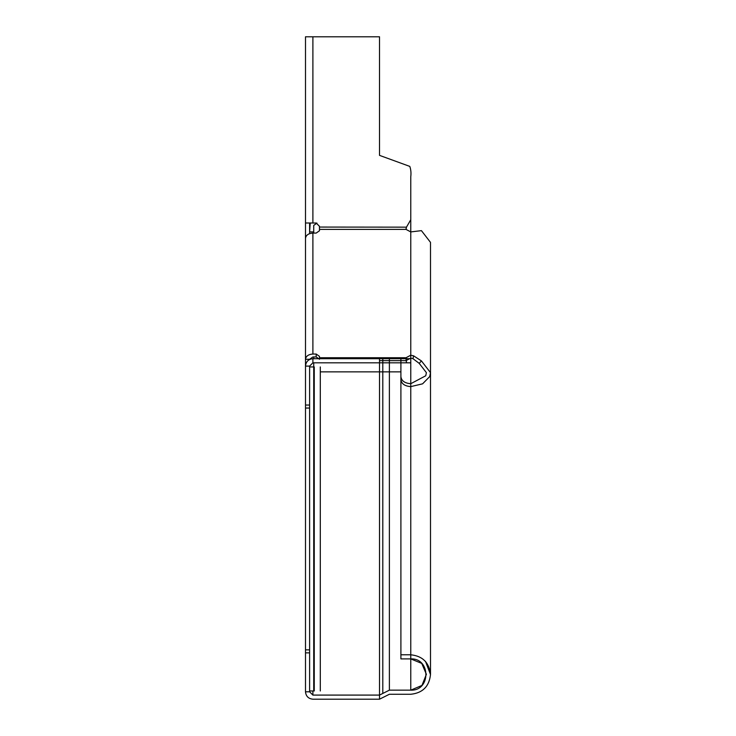 <?xml version="1.0" encoding="UTF-8"?>
<svg xmlns="http://www.w3.org/2000/svg" width="736" height="736" viewBox="0 0 736 736"><rect width="100%" height="100%" fill="white"/><g stroke="black" fill="none" stroke-linecap="round" stroke-linejoin="round"><path stroke-width="1.1" d="M312.892 699.2L379.518 699.2L379.518 695.088L312.892 695.088L309.608 691.794L305.495 691.794C305.964 696.265 308.43 698.731 312.892 699.2M305.495 691.794L305.495 408.048L309.608 408.048M312.892 36.8L312.892 223.017L316.186 223.017L319.479 226.311L319.479 230.754L316.186 233.082L312.892 233.082L312.892 354.044L316.186 354.044L319.479 356.371L319.479 357.733L406.024 357.733L406.53 358.699L379.518 358.699L379.518 362.811L410.771 362.811L410.771 358.699L312.892 358.699C308.43 359.168 305.964 361.634 305.495 366.105L305.495 36.8L379.518 36.8L379.518 155.37L409.796 166.4C410.9 169.538 411.231 172.988 410.771 176.75L410.771 231.923L406.024 229.393L405.941 228.767M309.608 691.794L309.608 366.105L312.892 362.811L406.53 362.811L406.024 357.733L410.771 355.212L413.577 355.819L421.434 360.916L419.216 363.363L412.988 358.699L410.771 358.119L410.771 231.923L421.434 230.644L430.505 242.392L430.505 372.655L421.434 360.916M309.608 233.625L309.608 222.999M305.495 649.851L309.608 649.851M382.803 358.699L382.803 693.441L389.381 690.156L410.771 690.156L410.771 658.904L421.746 663.403L426.392 674.323L421.949 685.446L410.771 690.156C430.919 691.012 430.919 658.039 410.771 658.904L400.899 658.904L400.899 379.638C401.525 383.842 404.818 386.17 410.771 386.612L422.593 383.833L429.704 376.584L430.505 372.655M320.298 371.864L400.899 371.864L400.899 358.699L400.899 376.731C401.525 380.935 404.818 383.263 410.771 383.704L410.771 654.792C422.676 656.043 429.254 662.621 430.505 674.526C429.254 686.43 422.676 693.008 410.771 694.269L389.381 694.269L379.518 699.2M410.771 206.227C436.218 206.227 436.218 206.227 410.771 206.227M400.899 654.792L410.771 654.792L410.771 658.904M425.482 661.37L430.505 674.526L430.505 371.864M382.803 693.441L379.518 695.088L379.518 362.811M406.493 227.111L406.024 229.402L406.493 227.111L410.771 219.724M312.892 354.044C308.43 354.384 305.964 356.123 305.495 359.278L309.608 359.278L312.892 356.951L316.186 356.951L319.479 359.278M406.024 360.64L410.771 358.119L410.771 383.704L425.758 375.765L426.392 372.655L419.216 363.363M406.024 357.733L406.024 358.524M305.495 359.278L305.495 238.317C305.964 235.161 308.43 233.413 312.892 233.082M400.899 379.638L400.899 376.731M319.479 227.065L406.493 227.157M405.913 358.193L406.493 362.811M319.479 357.733L319.479 358.699M312.892 222.999L305.495 222.999M305.495 408.048L305.495 366.105L309.608 366.105M309.608 366.933L314.263 366.933C322.147 366.933 322.147 366.933 314.263 366.933L314.263 690.975L313.72 690.975L313.72 362.811M313.72 690.975L309.608 690.975M314.263 690.975C322.147 690.975 322.147 690.975 314.263 690.975M310.224 222.999L309.608 231.886L313.72 231.886L313.72 225.4L316.958 223.109M313.72 358.699L313.72 356.951M313.72 233.082L313.72 231.886M389.381 690.156L389.381 358.699M312.892 695.088L312.892 690.975M305.495 652.86L309.608 652.86M412.988 358.699L413.577 355.819M312.892 358.699L312.892 362.811M316.186 356.951L316.186 354.044M406.024 229.393L319.479 229.393M379.518 360.64L405.913 360.64M309.608 405.039L305.495 405.039M320.298 366.933L320.298 690.975"/></g></svg>
